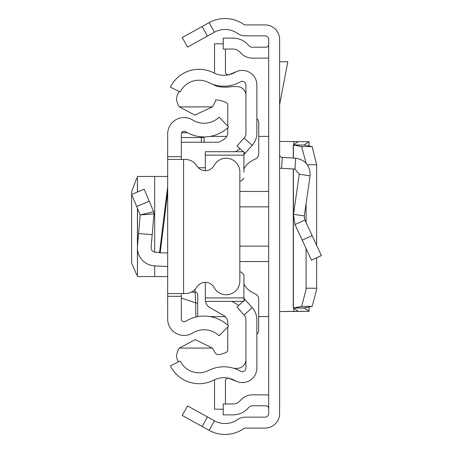 <?xml version="1.0" encoding="UTF-8"?>
<svg xmlns="http://www.w3.org/2000/svg" width="453" height="453" viewBox="0 0 453 453"><rect width="100%" height="100%" fill="white"/><g stroke="black" fill="none" stroke-linecap="round" stroke-linejoin="round"><path stroke-width="0.68" d="M279.614 312.162L280.045 311.562L309.048 311.268L304.252 307.932L312.157 306.387L316.63 289.637L316.647 288.221L306.098 288.221L306.081 289.637L301.607 306.387L293.419 307.989L293.419 218.975M306.098 288.221L306.098 248.572M306.098 222.576L306.098 203.465M316.647 288.221L316.647 257.774M316.647 245.367L316.647 164.779L307.485 164.779M312.157 146.613L301.607 146.613L293.419 145.011L304.252 145.068L312.157 146.613L316.647 164.779M301.607 146.613L306.075 163.029M304.252 145.068L293.278 144.932L298.176 141.715M293.419 145.011L293.419 158.04M304.252 144.875L309.048 141.732L279.614 141.438L280.045 141.438L279.614 140.838M309.048 146.008L309.099 141.715L309.099 146.019M309.048 141.732L280.045 141.438M202.134 426.477L182.231 415.446L187.525 405.894L207.429 416.924L202.134 426.477L209.122 430.35A32.763 32.763 0 0 0 243.748 428.566A2.729 2.729 0 0 1 245.311 428.079L265.05 428.079A14.564 14.564 0 0 0 279.614 413.515L279.614 39.485A14.564 14.564 0 0 0 265.05 24.921L245.311 24.921A2.729 2.729 0 0 1 243.748 24.434A32.763 32.763 0 0 0 209.122 22.65L202.134 26.523L207.429 36.076L187.525 47.106L182.231 37.554L202.134 26.523M207.429 416.924L214.416 420.797A21.84 21.84 0 0 0 237.502 419.608A13.652 13.652 0 0 1 245.311 417.156L265.05 417.156A3.641 3.641 0 0 0 268.691 413.515L268.691 39.485A3.641 3.641 0 0 0 265.05 35.844L245.311 35.844A13.652 13.652 0 0 1 237.502 33.392A21.84 21.84 0 0 0 214.416 32.203L207.429 36.076M268.691 408.521A2.729 2.729 0 0 0 265.962 405.792L252.372 405.792A4.553 4.553 0 0 0 249.156 407.122L247.27 409.008A20.023 20.023 0 0 1 233.114 414.874L223.233 414.874L223.233 403.951L233.114 403.951A9.1 9.1 0 0 0 239.546 401.284L241.432 399.399A15.47 15.47 0 0 1 252.372 394.869L265.962 394.869A13.652 13.652 0 0 1 268.691 395.146M268.691 44.479A2.729 2.729 0 0 1 265.962 47.208L252.372 47.208A4.553 4.553 0 0 1 249.156 45.878L247.27 43.992A20.023 20.023 0 0 0 233.114 38.126L223.233 38.126L223.233 49.049L233.114 49.049A9.1 9.1 0 0 1 239.546 51.716L241.432 53.601A15.47 15.47 0 0 0 252.372 58.131L265.962 58.131A13.652 13.652 0 0 0 268.691 57.854M279.614 154.728A2.729 2.729 0 0 0 282.202 157.451L281.63 168.357A13.652 13.652 0 0 1 279.614 168.103M304.897 219.988L321.375 255.588L311.466 260.175L294.988 224.58L293.493 214.326L304.297 215.888L304.897 219.988L294.988 224.58M282.202 157.451L295.594 158.154C305.486 159.886 310.322 165.775 310.095 175.821L299.286 174.258L293.493 214.326M310.095 175.821L304.297 215.888M281.63 168.357L295.022 169.06L299.286 174.258M279.614 61.772L287.814 61.772L279.614 104.671M280.045 311.562L298.165 311.268L293.419 307.989L304.252 307.932M304.252 308.125L293.419 307.989M309.099 306.981L309.099 311.285L298.176 311.285M159.513 252.893L167.672 186.698L167.672 192.027L160.169 252.893L159.513 252.893M167.672 276.557L154.671 276.557L154.671 265.883L167.672 266.562L167.672 249.252M167.672 203.748L167.672 192.027M181.319 293.572L181.319 296.307L167.672 296.307L167.672 156.693L181.319 156.693L181.319 159.428M181.319 156.693L181.319 133.935A2.729 2.729 0 0 1 185.492 131.613A35.323 35.323 0 0 0 228.629 126.999L219.144 117.174A21.67 21.67 0 0 1 192.678 120.011A16.382 16.382 0 0 0 167.672 133.935L167.672 156.693M167.672 296.307L167.672 319.065A16.382 16.382 0 0 0 192.678 332.989A21.67 21.67 0 0 1 219.144 335.826L228.629 326.001A35.323 35.323 0 0 0 185.492 321.387A2.729 2.729 0 0 1 181.319 319.065L181.319 296.307M167.672 182.129L167.672 186.698M167.672 293.572L183.595 293.572L183.595 159.428L167.672 159.428M183.595 159.428L185.226 159.428A13.652 13.652 0 0 1 196.845 165.906A10.011 10.011 0 0 0 214.173 165.407A13.652 13.652 0 0 1 239.835 171.897L239.835 281.103A13.652 13.652 0 0 1 214.173 287.593A10.011 10.011 0 0 0 196.845 287.094A13.652 13.652 0 0 1 185.226 293.572L183.595 293.572M159.564 252.468L155.385 252.247A4.553 4.553 0 0 1 151.087 247.31L152.185 234.694L138.59 233.505L137.491 246.126L137.491 208.454M154.671 265.883A18.199 18.199 0 0 1 137.491 246.126M136.664 206.489L149.252 201.211L144.213 189.184L131.625 194.467L140.209 214.932L154.003 213.878L152.185 234.694M149.252 201.211L153.663 211.727L140.209 214.932L138.59 233.505M153.663 211.727L154.003 213.878L153.663 211.727M167.672 176.444L137.418 176.444L137.491 192.004M137.418 274.897L136.664 274.801L131.676 263.125L131.625 261.183L131.625 191.817L136.664 178.199L137.418 178.103M154.671 276.557L137.418 276.557L137.491 249.286M167.672 252.893L160.169 252.893M204.077 142.248L204.077 136.908L204.077 137.35L201.342 137.536L201.342 136.8M195.872 317.06L195.634 302.825L181.319 298.085M191.149 292.225L194.971 292.049A2.729 2.718 0 0 1 197.706 294.767L197.706 316.675L197.706 294.767M197.706 303.267L195.634 302.825L194.971 289.484M256.862 133.216L256.862 84.977A14.564 14.564 0 0 0 235.113 72.316A22.752 22.752 0 0 1 213.527 72.786A31.852 31.852 0 0 0 170.402 87.186L180.215 91.97A20.934 20.934 0 0 1 208.556 82.508A33.675 33.675 0 0 0 240.503 81.812A3.641 3.641 0 0 1 245.939 84.977L245.939 133.216A7.282 7.282 0 0 1 244.088 138.063L252.236 145.339A18.199 18.199 0 0 0 256.862 133.216M243.369 151.71L236.993 146.013L244.088 138.063M243.918 154.649L245.135 153.29L243.918 152.202M245.135 153.29L252.236 145.339M243.295 301.358L236.993 306.987L244.088 314.937A7.282 7.282 0 0 1 245.939 319.784L245.939 368.023A3.641 3.641 0 0 1 240.503 371.188A33.675 33.675 0 0 0 208.556 370.492A20.934 20.934 0 0 1 180.215 361.03L170.402 365.814A31.852 31.852 0 0 0 213.527 380.214A22.752 22.752 0 0 1 235.113 380.684A14.564 14.564 0 0 0 256.862 368.023L256.862 319.784A18.199 18.199 0 0 0 252.236 307.661L243.918 298.351M245.135 299.71L243.918 300.798M236.845 381.522L229.19 378.431A2.729 2.729 0 0 0 225.435 380.962L225.435 403.951M214.575 379.71A13.652 13.652 0 0 0 214.518 380.962L214.518 409.223L223.233 409.223M236.845 71.478L229.19 74.569A2.729 2.729 0 0 1 225.435 72.038L225.435 49.049M223.233 43.777L214.518 43.777L214.518 72.038A13.652 13.652 0 0 0 214.575 73.29M178.323 361.953A23.664 23.664 0 0 1 176.455 356.047A18.346 18.346 0 0 1 179.388 348.08L194.671 339.892L195.894 339.863L212.321 348.08A20.527 20.527 0 0 1 214.62 351.987A4.536 4.536 0 0 0 219.728 354.563A30.011 30.011 0 0 0 226.177 352.366A2.729 2.729 0 0 0 227.734 349.897L227.734 326.924M213.448 84.541A50.634 50.634 0 0 0 216.336 86.132A37.588 37.588 0 0 0 229.903 86.863A39.411 39.411 0 0 1 239.031 86.806A9.049 9.049 0 0 1 245.939 94.456M243.918 155.147L205.339 155.147L205.339 151.71L243.918 151.71L243.918 172.18M256.862 334.235A5.459 5.459 0 0 0 258.68 330.163L258.68 299.048A5.459 5.459 0 0 0 255.52 294.093A41.863 41.863 0 0 1 250.424 291.285A18.199 18.199 0 0 1 243.918 283.929M243.918 169.088A18.199 18.199 0 0 1 250.435 161.727A41.863 41.863 0 0 1 255.56 158.907A5.459 5.459 0 0 0 258.725 153.952L258.725 122.859A5.459 5.459 0 0 0 256.862 118.748M205.339 155.147L205.339 170.656M241.189 181.03L239.835 181.03L241.189 181.03L243.918 178.295M241.189 272.038L239.835 272.038L241.189 272.038L243.918 274.767L243.918 280.888M243.918 274.767L243.918 301.358L205.339 301.358L205.339 297.915L243.918 297.915M205.339 282.344L205.339 297.915M181.319 142.248L218.861 142.248L223.663 139.496A8.194 8.194 0 0 0 227.785 132.389L227.785 127.786M240.22 148.895L235.305 151.71M227.785 126.121L227.785 105.096A2.729 2.729 0 0 0 226.228 102.633A30.011 30.011 0 0 0 215.741 99.819A20.527 20.527 0 0 1 212.321 106.891L179.382 106.891A18.375 18.375 0 0 1 176.438 98.907A23.664 23.664 0 0 1 179.116 91.438M198.284 167.729L205.339 167.729M212.321 106.891L194.886 115.085L179.382 106.891M205.492 301.358A9.1 9.1 0 0 0 209.92 307.604L223.618 315.447A8.194 8.194 0 0 1 227.734 322.559L227.734 325.175M231.976 301.358L238.873 305.305M179.388 348.08L212.321 348.08M245.939 360.243A8.952 8.952 0 0 1 239.031 368.164A39.411 39.411 0 0 1 234.144 368.402M312.157 306.387L301.607 306.387M294.439 141.478L293.867 141.478L293.867 144.547M214.416 420.797L209.122 430.35M214.416 32.203L209.122 22.65M312.123 235.594L302.213 240.181M295.594 158.154L295.022 169.06M294.439 311.522L293.867 311.522L293.867 308.453M293.419 214.886L293.419 168.975M293.278 308.029L293.278 168.969M293.278 158.035L293.278 144.971M309.048 311.268L309.048 306.992M239.835 191.449L268.691 191.449M268.691 206.862L239.835 206.862M268.691 261.551L239.835 261.551M239.835 246.138L268.691 246.138M154.671 252.157L154.671 176.444M181.319 137.536L201.342 137.536L201.342 142.248M187.451 132.746L181.596 132.746M244.088 314.937L252.236 307.661M293.267 308.051L293.267 168.969M293.267 158.035L293.267 144.949M268.691 136.398L258.725 136.398M226.732 136.398L210.067 136.398M268.691 316.602L258.68 316.602M225.169 316.602L210.067 316.602M198.114 316.602L197.706 316.602M137.418 276.557L137.418 208.289M137.418 192.032L137.418 176.444M187.31 132.667L181.63 132.667"/></g></svg>
